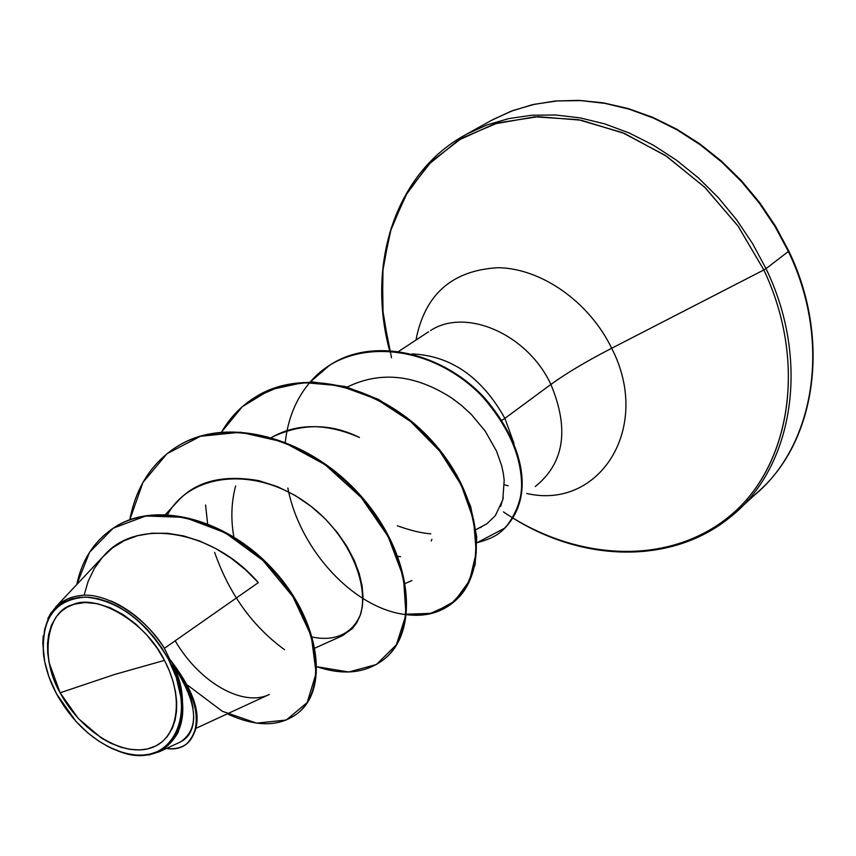 <?xml version="1.0" encoding="UTF-8"?>
<svg xmlns="http://www.w3.org/2000/svg" width="856" height="856" viewBox="0 0 856 856"><rect width="100%" height="100%" fill="white"/><g stroke="black" fill="none" stroke-linecap="round" stroke-linejoin="round"><path stroke-width="1.28" d="M164.459 660.383L114.469 674.517L60.123 692.793C39.44 657.611 46.459 611.13 72.739 604.689C96.268 593.294 146.194 621.991 164.459 660.383C185.495 699.919 177.502 741.232 149.072 748.519C120.942 756.394 79.961 730.275 60.123 692.793L114.469 674.517L164.459 660.383L157.194 648.249L147.05 635.227L135.473 623.789L123.029 614.544L110.114 607.717L97.391 603.683L85.215 602.496L74.215 604.208L67.207 607.15L61.172 611.409L56.111 616.962L51.499 625.094L48.621 634.585L47.54 643.445L47.69 652.796L49.081 662.619L60.123 692.793L78.281 718.484L101.404 738.065L110.274 743.008L120.899 747.235L129.705 749.31L139.731 749.952L147.564 748.904L156.124 745.79L162.276 741.703L167.519 736.256L172.345 728.21L175.041 720.313L176.507 711.443L176.668 701.941L175.501 691.851L173.04 681.355L169.36 670.858L164.459 660.383M111.098 601.008C131.942 610.221 149.714 625.982 164.427 648.302L258.33 582.626L164.427 648.302L169.402 658.639L168.407 659.152C200.636 717.36 169.081 771.331 119.273 751.45C93.422 741.489 72.503 722.303 56.539 693.906C49.348 680.37 44.983 666.899 43.442 653.503C41.452 617.978 55.608 599.168 85.921 597.081C118.524 600.548 146.023 621.242 168.407 659.152L169.402 658.639L164.427 648.302C145.327 616.887 106.497 592.192 81.127 595.444C54.623 598.569 42.051 617.936 43.41 653.567L43.517 654.209M492.863 119.583L512.883 110.563L534.379 104.293L557.085 100.944L580.7 100.612L604.892 103.362L629.288 109.215L653.545 118.117L677.257 129.994L700.069 144.685L721.608 161.977L741.51 181.633L759.465 203.332L775.162 226.744L788.376 251.482L788.761 250.99L788.376 251.482L775.162 226.744L759.465 203.332L741.51 181.633L721.608 161.977L700.069 144.685L677.257 129.994L653.545 118.117L629.288 109.215L604.892 103.362L580.7 100.612L557.085 100.944L534.379 104.293L512.883 110.563L492.863 119.583M467.248 133.846L487.374 124.794L509.02 118.545L531.897 115.239L555.705 114.993L580.122 117.882L604.764 123.895L629.278 133.022L653.267 145.135L676.368 160.104L698.186 177.716L718.366 197.704L736.588 219.767L752.552 243.543L766.002 268.656L788.376 251.482L766.002 268.656L752.552 243.543L736.588 219.767L718.366 197.704L698.186 177.716L676.368 160.104L653.267 145.135L629.278 133.022L604.764 123.895L580.122 117.882L555.705 114.993L531.897 115.239L509.02 118.545L487.374 124.794L467.248 133.846M391.524 357.776L383.092 315.115L382.45 272.871L389.833 232.639L405.209 196.067L428.257 164.759L458.313 140.266L494.34 123.927L534.925 116.833L578.324 119.68L622.505 132.648L665.273 155.385L704.413 186.94L737.861 225.791L763.841 269.94L766.002 268.656L763.841 269.94L738.225 226.316L705.323 187.828L666.813 156.423L624.687 133.557L581.074 120.193L538.103 116.694L497.732 122.932L461.662 138.244L431.306 161.645L407.681 191.83L391.47 227.364L383.039 266.676L382.439 308.192L389.501 350.361C366.101 262.546 396.467 172.27 465.386 134.863L491.012 120.6L510.979 111.259L532.486 104.667L555.287 100.997L579.063 100.366L603.469 102.87L628.144 108.53L652.7 117.326L676.722 129.16L699.823 143.872L721.608 161.238L741.713 180.991L759.796 202.797L775.568 226.273L788.772 251.001C831.433 339.222 815.779 441.182 758.694 491.248L737.091 511.086C681.13 563.505 588.671 565.409 513.14 518.201M415.952 340.078C424.79 294.304 452.257 270.186 498.353 267.703C541.474 268.399 589.292 301.922 611.687 348.264L763.841 269.94L611.687 348.264C652.668 427.914 599.318 510.337 526.75 493.484C599.318 510.337 652.668 427.914 611.687 348.264C586.135 361.467 565.88 373.526 550.9 384.43C565.88 373.526 586.135 361.467 611.687 348.264C589.292 301.922 541.474 268.399 498.353 267.703C452.257 270.186 424.79 294.304 415.952 340.078M535.278 486.54C564.286 463.128 569.486 429.091 550.9 384.43C527.467 334.054 465.814 307.422 430.611 330.512C465.814 307.422 527.467 334.054 550.9 384.43L504.89 418.359C481.789 377.1 450.823 355.625 411.993 353.924C450.823 355.625 481.789 377.1 504.89 418.359L550.9 384.43C569.486 429.091 564.286 463.128 535.278 486.54M501.926 420.232L504.89 418.359L513.985 443.419L504.89 418.359L505.757 417.814M430.825 533.812C422.019 533.267 410.859 530.602 397.355 525.798M475.968 529.575L486.786 523.872L495.346 515.612L502.804 499.786L504.195 480.355L503.253 472.919L501.605 465.493L496.48 451.016L485.256 431.189L471.442 414.572L461.609 405.509L451.754 398.051C415.288 374.532 380.439 370.862 347.204 387.051M454.6 400.062L451.722 398.029M359.477 437.48C330.555 423.153 301.269 423.121 271.62 437.384C297.214 423.067 326.5 423.099 359.477 437.48M315.051 648.046L342.368 635.751L352.372 628.55L356.717 622.804L360.109 615.657L362.302 607.075L363.04 597.092L362.088 585.836L359.199 573.456L354.191 560.209L346.926 546.428L337.317 532.55L325.408 519.057L311.306 506.527L295.277 495.549L277.686 486.743L259.036 480.708C222.667 474.342 195.446 481.34 177.363 501.691L165.561 514.413M84.07 595.295L88.168 581.267L94.321 568.48L102.474 557.256L112.521 547.894L124.291 540.639L137.57 535.696L152.079 533.213L167.519 533.288L183.526 535.91L199.716 541.035L215.691 548.525L231.034 558.155L245.372 569.636L258.33 582.626C213.989 530.838 137.613 516.746 104.325 555.255L55.661 607.011M159.526 751.675L180.488 741.949C200.261 728.328 197.672 702.509 172.719 664.491C189.636 707.003 185.238 736.064 159.526 751.675L148.784 755.003M138.501 755.581L124.045 753.12L109.14 747.149M43.859 656.82L43.421 653.642M42.8 643.519L43.207 635.89M47.776 618.685L51.274 612.425M297.899 713.091C329.646 688.706 319.802 619.348 272.39 568.769C225.342 517.741 153.973 500.193 113.559 527.97L113.912 527.735C154.38 500.279 225.449 517.901 272.347 568.726C319.609 619.113 329.624 688.224 298.22 712.834L297.899 713.091M187.164 743.436C204.755 724.946 198.988 696.934 169.863 659.388L169.863 659.388C198.785 696.591 204.67 724.518 187.528 743.158L186.811 743.725C203.086 726.765 198.71 700.636 173.672 665.315L169.863 659.388L173.672 665.315C207.837 706.596 201.374 753.794 166.396 748.486C174.699 749.417 181.504 747.823 186.811 743.725M227.3 713.851C256.094 727.193 279.527 727.022 297.578 713.358C328.971 688.748 318.935 619.626 271.662 569.229C224.743 518.383 153.652 500.749 113.185 528.206C93.957 541.388 81.823 560.166 76.783 584.541L89.623 552.163L113.163 528.227L145.82 515.954L184.575 517.366L225.235 532.774L262.91 560.423L292.87 596.578L311.306 636.094L316.11 673.201L307.176 702.562L286.246 720.035L256.586 723.149L222.314 711.272L187.903 685.399M179.963 742.184C188.791 738.043 193.381 729.644 193.724 717.007M193.049 708.222C190.824 694.259 184.051 679.685 172.719 664.491L173.672 665.315L172.719 664.491C183.569 684.618 185.388 707.227 178.166 732.319C164.545 755.859 142.471 761.262 111.954 748.529L109.161 747.16M175.17 640.791C200.154 683.623 243.799 707.12 269.212 694.505M503.467 511.931C576.174 561.258 668.846 566.191 729.547 516.264C790.238 466.734 807.871 362.944 763.841 269.94C806.833 360.804 791.19 462.304 733.442 512.915C675.652 563.837 585.889 562.916 513.161 518.18M725.974 520.362C791.479 473.261 812.526 364.613 766.002 268.656C812.526 364.613 791.479 473.261 725.974 520.362M747.63 500.493C812.772 453.509 834.033 346.027 788.376 251.482C834.033 346.027 812.772 453.509 747.63 500.493M397.912 556.336L400.565 556.721M431.21 540.949L431.906 539.387M176.197 447.132C226.059 414.24 309.893 437.298 361.275 496.373C413.191 555.095 419.654 631.685 384.258 659.077L384.558 658.831C419.654 631.247 413.02 554.859 361.221 496.32C309.958 437.427 226.423 414.325 176.529 446.918L176.197 447.132M453.177 602.485L453.445 602.26C488.787 574.408 483.811 499.883 434.324 443.526C385.35 386.826 304.062 365.351 254.746 397.505L281.603 385.756L312.568 381.947L345.514 386.591L378.438 399.41L409.232 419.494L435.907 445.366L456.783 475.08L470.629 506.399L476.76 537.001L475.112 564.692L466.167 587.591L450.909 604.229L430.525 613.399L406.621 614.169M329.935 365.063C374.051 335.98 443.579 352.95 484.978 398.382C525.017 445.131 536.145 500.161 501.391 531.319L501.648 531.116C536.038 499.968 524.974 445.024 484.988 398.393C443.686 353.068 374.361 336.034 330.223 364.881L329.935 365.063M129.823 519.774C135.815 487.813 151.159 463.674 175.855 447.346C225.749 414.753 309.305 437.865 360.59 496.769C412.399 555.341 419.055 631.739 383.959 659.323C365.983 673.191 343.641 675.673 316.945 666.749L348.82 671.992L376.394 664.513L396.392 644.814L406.012 614.683L403.444 577.212L388.164 536.562L361.2 497.475L325.055 464.648L283.379 442.017L240.418 432.226L200.4 436.303L167.006 453.68L142.941 482.452L129.823 519.774M221.586 431.991C229.793 417.878 240.632 406.514 254.114 397.901C303.441 365.747 384.751 387.233 433.735 443.954C483.244 500.321 488.23 574.858 452.899 602.72C440.209 612.939 424.758 616.93 406.568 614.672L432.954 613.153L454.632 601.233L469.612 580.475L476.278 552.548L473.561 519.742L461.17 484.892L439.749 451.166L410.816 421.676L376.619 399.185L339.885 385.756L303.495 382.536L270.196 389.737L242.312 406.696L221.586 431.991M310.3 381.937L329.646 365.245C373.783 336.397 443.13 353.442 484.443 398.789C524.439 445.43 535.524 500.385 501.135 531.523C496.277 536.049 488.241 539.772 477.038 542.704L505.211 527.885C514.488 516.232 519.934 503.703 521.539 490.306C522.77 459.062 509.673 427.775 482.217 396.435C433.329 344.433 349.986 334.856 310.3 381.937M167.616 514.51C191.765 469.837 267.607 463.513 323.001 516.671C352.747 546.256 368.091 586.146 360.761 613.763C353.378 632.937 335.541 641.957 312.408 637.057M233.859 536.926C230.713 519.367 231.291 502.397 235.614 486.026M411.907 580.561L410.538 581.138M503.285 497.636L500.653 506.388M495.785 515.023L495.346 515.612M481.361 527.168L480.494 527.596M478.718 528.398L475.957 529.49M309.958 382.332C296.133 398.65 287.926 418.563 285.305 442.081M287.83 488.016C300.124 551.317 354.919 608.958 406.022 614.608M205.59 504.997L207.58 523.637M214.631 552.388C229.226 593.968 252.552 626.421 284.609 649.736M168.407 659.152L176.186 677.171L180.905 697.351L181.558 705.868L181.087 715.926L179.707 723.481L176.796 731.933L172.602 739.231L168.343 744.228L163.442 748.305L157.932 751.44L150.185 754.061L143.498 755.067L136.5 755.088L127.277 753.74L117.807 750.926L108.316 746.732L98.825 741.157L87.89 732.939L75.981 721.405L56.539 693.906L48.899 676.754L44.694 661.602L42.939 645.017L44.555 629.781L47.241 621.392L52.173 612.661L57.577 606.69L64.029 602.1L71.54 598.933L79.833 597.285L88.778 597.221L98.322 598.761L108.081 601.832L117.946 606.444L127.812 612.543L137.27 619.872L146.258 628.4L154.604 637.977L161.998 648.238L168.407 659.152M504.398 484.742L508.154 485.844M398.832 351.313L428.621 331.754M196.409 728.114L269.308 694.462M405.38 583.418L411.939 580.55M113.912 527.735L113.185 528.206M298.22 712.834L297.578 713.358M175.855 447.346L176.529 446.918M383.959 659.323L384.558 658.831M254.114 397.901L254.746 397.505M452.899 602.72L453.445 602.26M329.646 365.245L330.223 364.881"/></g></svg>
